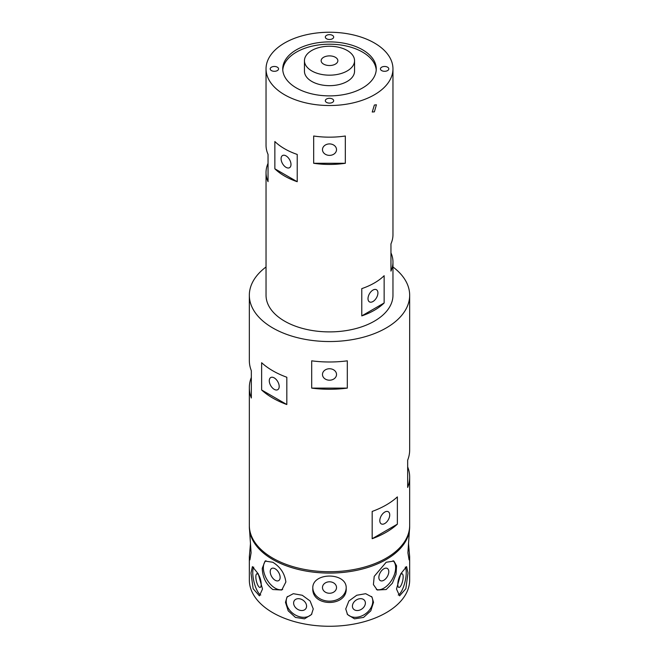 <?xml version="1.0" encoding="UTF-8"?>
<svg xmlns="http://www.w3.org/2000/svg" width="659" height="659" viewBox="0 0 659 659"><rect width="100%" height="100%" fill="white"/><g stroke="black" fill="none" stroke-linecap="round" stroke-linejoin="round"><path stroke-width="0.99" d="M387.566 67.185A4.176 2.414 0 0 0 383.019 66.658A4.176 2.414 0 0 0 380.441 68.89A4.176 2.414 0 0 0 381.66 70.595A4.176 2.414 0 0 0 386.215 71.114A4.176 2.414 0 0 0 388.794 68.89A4.176 2.414 0 0 0 387.566 67.185M332.449 35.364A4.176 2.414 0 0 0 327.902 34.836A4.176 2.414 0 0 0 325.324 37.069A4.176 2.414 0 0 0 326.551 38.774A4.176 2.414 0 0 0 331.098 39.293A4.176 2.414 0 0 0 333.676 37.069A4.176 2.414 0 0 0 332.449 35.364M277.34 67.185A4.176 2.414 0 0 0 272.785 66.658A4.176 2.414 0 0 0 270.206 68.89A4.176 2.414 0 0 0 271.434 70.595A4.176 2.414 0 0 0 275.981 71.114A4.176 2.414 0 0 0 278.559 68.89A4.176 2.414 0 0 0 277.34 67.185M374.378 105.02L376.413 104.789L374.378 111.841L372.244 112.022L374.378 105.02M323.594 64.112A8.353 4.819 180 0 1 321.147 60.702A8.353 4.819 180 0 1 326.304 56.254A8.353 4.819 180 0 1 335.406 57.3A8.353 4.819 180 0 1 337.853 60.702A8.353 4.819 180 0 1 332.696 65.159A8.353 4.819 180 0 1 323.594 64.112M322.482 149.642A7.018 5.725 180 0 0 329.5 155.376A7.018 5.725 180 0 0 336.518 149.642A7.018 5.725 180 0 0 329.5 143.917A7.018 5.725 180 0 0 322.482 149.642M286.039 155.886A7.018 4.053 -120 0 0 282.53 155.54A7.018 4.053 -120 0 0 281.459 161.158A7.018 4.053 -120 0 0 286.039 167.345A7.018 4.053 -120 0 0 289.548 167.691A7.018 4.053 -120 0 0 290.619 162.073A7.018 4.053 -120 0 0 286.039 155.886M322.482 374.477A7.018 5.725 180 0 0 329.5 380.202A7.018 5.725 180 0 0 336.518 374.477A7.018 5.725 180 0 0 329.5 368.743A7.018 5.725 180 0 0 322.482 374.477M274.235 377.895A7.018 4.053 -120 0 0 270.725 377.549A7.018 4.053 -120 0 0 269.646 383.167A7.018 4.053 -120 0 0 274.235 389.345A7.018 4.053 -120 0 0 277.736 389.7A7.018 4.053 -120 0 0 278.815 384.073A7.018 4.053 -120 0 0 274.235 377.895M293.617 603.051A7.018 5.288 -144.3 0 0 298.511 609.773A7.018 5.288 -144.3 0 0 305.801 608.694A7.018 5.288 -144.3 0 0 306.583 606.156A7.018 5.288 -144.3 0 0 301.69 599.435A7.018 5.288 -144.3 0 0 294.4 600.514A7.018 5.288 -144.3 0 0 293.617 603.051M352.417 606.156A7.018 5.288 144.3 0 0 353.199 608.694A7.018 5.288 144.3 0 0 360.489 609.773A7.018 5.288 144.3 0 0 365.383 603.051A7.018 5.288 144.3 0 0 364.6 600.514A7.018 5.288 144.3 0 0 357.31 599.435A7.018 5.288 144.3 0 0 352.417 606.156M397.797 584.344A7.018 2.191 103.4 0 0 398.843 587.424A7.018 2.191 103.4 0 0 401.669 584.08A7.018 2.191 103.4 0 0 403.16 576.856A7.018 2.191 103.4 0 0 402.114 573.775A7.018 2.191 103.4 0 0 399.288 577.119A7.018 2.191 103.4 0 0 397.797 584.344M313.256 608.949L311.452 614.559L304.499 618.834L295.446 617.425L288.205 610.835L285.479 602.31L287.027 597.038L293.313 593.693L302.259 595.258L310.109 600.983L313.256 608.949M287.472 596.486A15.033 11.335 -144.3 0 0 286.212 601.28A15.033 11.335 -144.3 0 0 296.27 615.481A15.033 11.335 -144.3 0 0 311.872 613.924M373.521 602.31L370.795 610.835L363.562 617.417L354.501 618.834L347.548 614.559L345.744 608.949L348.883 600.992L356.733 595.258L365.679 593.693L371.973 597.038L373.521 602.31M347.128 613.933A15.033 11.335 144.3 0 0 362.73 615.481A15.033 11.335 144.3 0 0 372.788 601.28A15.033 11.335 144.3 0 0 371.528 596.486M408.003 573.009L405.853 588.726L399.585 595.843L396.496 589.039L400.754 573.832L406.578 566.6L408.003 573.009M398.234 595.028A15.033 4.695 103.4 0 0 406.232 572.58A15.033 4.695 103.4 0 0 405.26 567.119M255.84 576.856A7.018 2.191 -103.4 0 0 257.331 584.08A7.018 2.191 -103.4 0 0 260.157 587.424A7.018 2.191 -103.4 0 0 261.203 584.344A7.018 2.191 -103.4 0 0 259.712 577.119A7.018 2.191 -103.4 0 0 256.886 573.775A7.018 2.191 -103.4 0 0 255.84 576.856M262.504 589.039L259.415 595.843L253.138 588.718L250.997 573.009L252.422 566.6L258.237 573.824L262.504 589.039M253.74 567.119A15.033 4.695 -103.4 0 0 252.768 572.58A15.033 4.695 -103.4 0 0 260.766 595.028M372.961 301.525A7.018 4.053 120 0 0 377.541 295.347A7.018 4.053 120 0 0 376.47 289.729A7.018 4.053 120 0 0 372.961 290.075A7.018 4.053 120 0 0 368.381 296.253A7.018 4.053 120 0 0 369.452 301.88A7.018 4.053 120 0 0 372.961 301.525M384.765 523.534A7.018 4.053 120 0 0 389.354 517.348A7.018 4.053 120 0 0 388.275 511.73A7.018 4.053 120 0 0 384.765 512.076A7.018 4.053 120 0 0 380.185 518.262A7.018 4.053 120 0 0 381.264 523.88A7.018 4.053 120 0 0 384.765 523.534M275.174 568.808A7.018 4.053 -120 0 0 271.665 568.462A7.018 4.053 -120 0 0 270.594 574.08A7.018 4.053 -120 0 0 275.174 580.258A7.018 4.053 -120 0 0 278.683 580.612A7.018 4.053 -120 0 0 279.762 574.986A7.018 4.053 -120 0 0 275.174 568.808M322.482 587.523A7.018 5.725 180 0 0 329.5 593.257A7.018 5.725 180 0 0 336.518 587.523A7.018 5.725 180 0 0 329.5 581.798A7.018 5.725 180 0 0 322.482 587.523M408.498 543.173L409.667 556.806L409.082 559.87L407.905 552.81L409.667 526.805A80.167 46.287 0 0 0 409.659 526.121M249.341 526.121A80.167 46.287 0 0 0 249.333 526.805L251.095 552.81L249.918 559.87L249.333 556.806L250.502 543.173M285.866 581.996L281.78 590.003L272.818 589.533C266.047 584.344 262.529 577.284 262.249 568.363L265.083 561.081L272.818 562.259C280.396 566.962 284.746 573.544 285.866 581.996M265.939 560.71A16.697 9.646 -120 0 0 263.369 567.712A16.697 9.646 -120 0 0 270.132 583.948A16.697 9.646 -120 0 0 282.678 589.401M346.197 588.438C347.244 607.137 311.765 607.137 312.803 588.438C311.756 571.971 347.219 571.93 346.197 588.438M312.811 587.985A16.697 13.633 180 0 0 329.5 601.165A16.697 13.633 180 0 0 346.189 587.985M383.826 580.258A7.018 4.053 120 0 0 388.406 574.08A7.018 4.053 120 0 0 387.335 568.462A7.018 4.053 120 0 0 383.826 568.808A7.018 4.053 120 0 0 379.238 574.986A7.018 4.053 120 0 0 380.317 580.612A7.018 4.053 120 0 0 383.826 580.258M386.182 562.259L393.917 561.081L396.57 565.85L396.034 574.211L392.377 583.215L386.182 589.533L377.22 590.003L373.406 584.566L374.221 576.361L386.182 562.259M376.33 589.401A16.697 9.646 120 0 0 383.826 588.174A16.697 9.646 120 0 0 394.461 574.31A16.697 9.646 120 0 0 393.061 560.71M332.449 99.007A4.176 2.414 0 0 0 327.902 98.479A4.176 2.414 0 0 0 325.324 100.703A4.176 2.414 0 0 0 326.551 102.409A4.176 2.414 0 0 0 331.098 102.936A4.176 2.414 0 0 0 333.676 100.703A4.176 2.414 0 0 0 332.449 99.007M311.789 70.933A25.05 14.465 0 0 0 339.088 74.072A25.05 14.465 0 0 0 354.55 60.702A25.05 14.465 0 0 0 347.211 50.479A25.05 14.465 0 0 0 319.912 47.341A25.05 14.465 0 0 0 304.45 60.702A25.05 14.465 0 0 0 311.789 70.933M304.45 60.702L304.45 71.205A25.05 14.465 0 0 0 311.789 81.436A25.05 14.465 0 0 0 339.088 84.566A25.05 14.465 0 0 0 354.55 71.205L354.55 60.702M362.565 49.796A46.764 27.003 0 0 0 311.608 43.947A46.764 27.003 0 0 0 282.736 68.89A46.764 27.003 0 0 0 296.435 87.977A46.764 27.003 0 0 0 347.392 93.833A46.764 27.003 0 0 0 376.264 68.89A46.764 27.003 0 0 0 362.565 49.796M376.223 70.043A46.764 27.003 0 0 0 362.565 52.11A46.764 27.003 0 0 0 312.539 46.048A46.764 27.003 0 0 0 282.777 70.043M249.333 526.805A80.167 46.287 0 0 0 272.818 559.532A80.167 46.287 0 0 0 360.176 569.565A80.167 46.287 0 0 0 409.667 526.805M249.333 556.806L249.333 579.986A80.167 46.287 0 0 0 272.818 612.713A80.167 46.287 0 0 0 360.176 622.747A80.167 46.287 0 0 0 409.667 579.986L409.667 556.806M266.038 266.977A80.167 46.287 0 0 0 249.333 295.257A80.167 46.287 0 0 0 272.818 327.984A80.167 46.287 0 0 0 360.176 338.018A80.167 46.287 0 0 0 409.667 295.257L409.667 449.899A80.167 46.287 180 0 1 407.666 460.18L407.666 487.454A80.167 46.287 0 0 0 409.667 477.165A80.167 46.287 0 0 0 407.666 466.885M372.17 511.442L372.17 538.716L397.369 524.169L397.369 496.894A80.167 46.287 0 0 1 372.17 511.442M397.369 524.169A80.167 46.287 180 0 1 372.17 538.716M311.691 360.835L311.691 388.11L347.309 388.11L347.309 360.835A80.167 46.287 0 0 1 311.691 360.835M347.309 388.11A80.167 46.287 180 0 1 311.691 388.11M409.667 295.257A80.167 46.287 0 0 0 392.962 266.977M272.818 370.803A80.167 46.287 0 0 0 286.83 377.253L286.83 404.527A80.167 46.287 180 0 1 272.818 398.077A80.167 46.287 180 0 1 261.631 389.988L261.631 362.714A80.167 46.287 0 0 0 272.818 370.803M249.333 295.257L249.333 360.44A80.167 46.287 0 0 0 251.334 370.72L251.334 397.995A80.167 46.287 180 0 1 249.333 387.714L249.333 525.445A80.167 46.287 0 0 0 272.818 558.173A80.167 46.287 0 0 0 360.176 568.206A80.167 46.287 0 0 0 409.667 525.445L409.667 477.165M392.962 68.89A63.462 36.64 0 0 0 374.378 42.975A63.462 36.64 0 0 0 305.216 35.034A63.462 36.64 0 0 0 266.038 68.89A63.462 36.64 0 0 0 284.622 94.797A63.462 36.64 0 0 0 353.784 102.738A63.462 36.64 0 0 0 392.962 68.89L392.962 234.711A63.462 36.64 180 0 1 390.96 243.846L390.96 271.121A63.462 36.64 0 0 0 392.962 261.985A63.462 36.64 0 0 0 390.96 252.85M384.148 275.701L384.148 302.975A63.462 36.64 180 0 1 361.775 315.9L361.775 288.626A63.462 36.64 0 0 0 384.148 275.701M313.676 136.009L313.676 163.284L345.324 163.284L345.324 136.009A63.462 36.64 0 0 1 313.676 136.009M345.324 163.284A63.462 36.64 180 0 1 313.676 163.284M274.852 168.795L274.852 141.52A63.462 36.64 0 0 0 284.622 148.794A63.462 36.64 0 0 0 297.225 154.437L297.225 181.711A63.462 36.64 180 0 1 284.622 176.068A63.462 36.64 180 0 1 274.852 168.795L297.225 181.711M266.038 68.89L266.038 145.252A63.462 36.64 0 0 0 268.04 154.387L268.04 181.662A63.462 36.64 180 0 1 266.038 172.526L266.038 295.257A63.462 36.64 0 0 0 284.622 321.164A63.462 36.64 0 0 0 353.784 329.105A63.462 36.64 0 0 0 392.962 295.257L392.962 261.985M266.038 172.526A63.462 36.64 180 0 1 268.04 163.391M249.333 387.714A80.167 46.287 180 0 1 251.334 377.426M361.775 315.9L384.148 302.975M261.631 389.988L286.83 404.527"/></g></svg>
